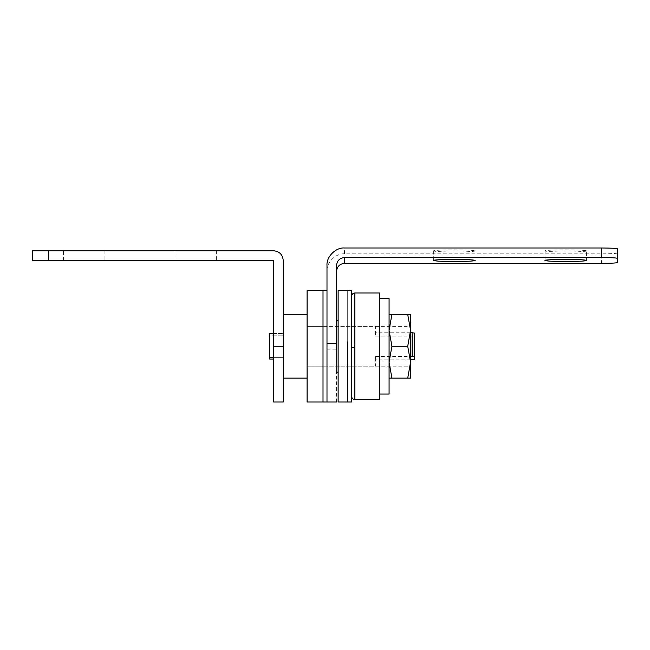 <?xml version="1.0" encoding="UTF-8"?>
<svg xmlns="http://www.w3.org/2000/svg" width="650" height="650" viewBox="0 0 650 650"><rect width="100%" height="100%" fill="white"/><g stroke="black" fill="none" stroke-linecap="round" stroke-linejoin="round"><path stroke-width="0.49" stroke-dasharray="3.25 2.44" d="M347.685 350.659L347.685 290.574L347.685 350.659M410.564 332.751L375.537 332.751L375.537 336.082L375.537 326.389L307.092 326.389L307.092 366.186L307.092 326.389L307.092 366.186L307.092 326.389L323.009 326.389L323.009 345.077L323.009 326.389L326.991 326.389L326.991 366.186L326.991 326.389L326.991 366.186L326.991 326.389L336.537 326.389L336.537 366.186L336.537 326.389L336.537 366.186L336.537 326.389L338.13 326.389L338.13 366.186L338.13 326.389L338.13 366.186L338.13 326.389L347.685 326.389L347.685 366.186L347.685 326.389L347.685 366.186L347.685 326.389L351.666 326.389L351.666 366.186L351.666 326.389L351.666 366.186L351.666 326.389L379.519 326.389L379.519 366.186L379.519 326.389L379.519 366.186L379.519 326.389L389.074 326.389L389.074 366.186L389.074 326.389L389.074 366.186L389.074 326.389L410.564 326.389L410.564 366.186L410.564 326.389M351.666 402.009L351.666 290.574M379.519 292.963L379.519 399.62M351.666 296.148L351.666 396.435L351.666 296.148M389.074 298.537L389.074 394.046M379.519 298.537L379.519 394.046L379.519 298.537M323.009 342.891L323.009 402.009L323.009 342.891M410.564 359.824L375.537 359.824L375.537 356.501L375.537 366.186L307.092 366.186L323.009 366.186L323.009 345.077L323.009 366.186L323.009 346.287L323.009 366.186L410.564 366.186M326.991 349.692L326.991 271.31C326.211 262.665 335.839 253.045 344.5 253.825L601.583 253.825L601.583 263.364M307.092 290.574L307.092 402.009M414.537 333.076L414.537 335.757L412.157 336.082L412.157 359.824M414.537 335.757L414.537 359.499M375.537 356.501L410.564 356.501M375.537 336.082L412.157 336.082M307.092 344.346L307.092 378.129L307.092 344.346M283.213 314.454L283.213 378.129L283.213 314.454M273.666 335.205L283.213 335.205L283.213 359.044L273.666 359.044L273.666 333.531L283.213 333.531L273.666 333.531L273.666 359.044L283.213 359.044L283.213 357.378L273.666 357.378L283.213 357.378L283.213 333.531L283.213 335.205L269.685 335.205L269.685 333.531M269.685 335.205L269.685 359.044M338.13 290.574L338.13 402.009M389.074 378.129L389.074 330.371L389.074 362.213L391.918 378.129L389.074 378.129L389.074 362.213L391.918 346.287L407.721 346.287L410.564 330.371L410.564 314.454L407.721 314.454L410.564 330.371L410.564 362.213L407.721 346.287M389.074 314.454L389.074 330.371L389.074 314.454L391.918 314.454L389.074 330.371L391.918 346.287M410.564 378.129L410.564 362.213L407.721 378.129L410.564 378.129M391.918 314.454L407.721 314.454M391.918 378.129L407.721 378.129M85.857 260.333L63.538 260.333L85.857 260.333M85.857 250.778L63.538 250.778L85.857 250.778M197.283 260.333L174.972 260.333L197.283 260.333M197.283 250.778L174.972 250.778L197.283 250.778M48.417 260.333L48.417 250.778L32.5 250.778L32.5 260.333L273.666 260.333L273.666 401.854L273.666 346.287L283.213 346.287L283.213 401.984L283.213 260.333M48.417 250.778L273.666 250.778M283.213 335.205L283.213 359.044L283.213 335.205M474.996 250.843C476.694 251.387 465.14 252.046 454.334 251.997C442.52 251.94 435.63 251.599 433.68 250.981C431.982 250.429 443.536 249.779 454.334 249.828C466.156 249.884 473.046 250.226 474.996 250.843L475.028 260.447M433.68 250.981L433.639 260.447M586.422 250.843C588.12 251.387 576.566 252.046 565.768 251.997C553.946 251.94 547.056 251.599 545.106 250.981C543.408 250.429 554.962 249.779 565.768 249.828C577.582 249.884 584.472 250.226 586.422 250.843L586.462 260.447M545.106 250.981L545.074 260.447M617.5 262.535L617.5 248.828M617.5 252.996C616.484 253.5 611.179 253.776 601.583 253.825M336.537 402.009L336.537 265.484M326.991 265.484L326.991 271.31M338.13 372.158L338.13 320.426L338.13 372.158M336.537 320.426L336.537 372.158L336.537 320.426M354.843 292.963L354.843 399.62M354.843 344.947L351.666 345.028M344.5 253.825L344.5 247.991M326.991 349.204L336.537 349.204M63.538 260.333L63.538 250.778M104.926 250.778L104.926 260.333M174.972 260.333L174.972 250.778M216.361 250.778L216.361 260.333"/><path stroke-width="0.97" d="M347.685 341.916L347.685 402.009L347.685 341.916M351.666 341.916L351.666 402.009L338.13 402.009L338.13 290.574L351.666 290.574L351.666 341.916M354.843 292.963L354.843 399.62L379.519 399.62L379.519 292.963L354.843 292.963C352.918 293.158 351.861 294.223 351.666 296.148M379.519 394.046L389.074 394.046L389.074 298.537L379.519 298.537M336.537 402.009L307.092 402.009L307.092 290.574L323.009 290.574L323.009 402.009L323.009 290.574L326.991 290.574M323.009 346.287L323.009 326.389L323.009 346.287M326.991 402.009L326.991 349.692M410.564 359.824L414.537 359.499L414.537 356.826L412.157 356.501L412.157 332.751L414.537 333.076L414.537 356.826M410.564 356.501L412.157 356.501M410.564 332.751L412.157 332.751M273.666 359.044L269.685 359.044L269.685 333.531L273.666 333.531M273.666 357.378L269.685 357.378M410.564 330.371L410.564 362.213L407.721 378.129L410.564 378.129L410.564 362.213L407.721 346.287L410.564 330.371L410.564 314.454L407.721 314.454L410.564 330.371M389.074 378.129L391.918 378.129L389.074 362.213L391.918 346.287L389.074 330.371L391.918 314.454L389.074 314.454M391.918 346.287L407.721 346.287M391.918 314.454L407.721 314.454M391.918 378.129L407.721 378.129M48.417 250.778L48.417 260.333L32.5 260.333L32.5 250.778L273.666 250.778C279.427 251.387 282.604 254.572 283.213 260.333C282.604 254.572 279.427 251.387 273.666 250.778M48.417 260.333L273.666 260.333L273.666 401.854L273.666 346.287L283.213 346.287L283.213 401.984L283.213 260.333M474.996 260.382C476.694 260.926 465.14 261.584 454.334 261.536C442.52 261.479 435.63 261.137 433.68 260.512C431.982 259.967 443.536 259.309 454.334 259.366C466.156 259.423 473.046 259.756 474.996 260.382L475.028 260.447M586.422 260.382C588.12 260.926 576.566 261.584 565.768 261.536C553.946 261.479 547.056 261.137 545.106 260.512C543.408 259.967 554.962 259.309 565.768 259.366C577.582 259.423 584.472 259.756 586.422 260.382L586.462 260.447M601.583 247.991L344.5 247.991C335.839 247.211 326.211 256.831 326.991 265.484L326.991 343.371L336.537 343.371L336.537 265.484C337.049 260.691 339.698 258.042 344.5 257.53L344.5 263.364L601.583 263.364C611.179 263.315 616.484 263.031 617.5 262.535L617.5 258.367C616.484 257.863 611.179 257.587 601.583 257.53L601.583 247.991C611.179 248.048 616.484 248.324 617.5 248.828L617.5 258.367M344.5 257.53L601.583 257.53M336.537 343.371L336.537 349.204M344.5 263.364C339.698 263.868 337.049 266.516 336.537 271.31M326.991 343.371L326.991 349.204M354.843 347.628L351.666 347.547M354.843 399.62C352.918 399.417 351.861 398.361 351.666 396.435M307.092 314.454L283.213 314.454M307.092 378.129L283.213 378.129M273.666 402.009L283.213 402.009M338.13 320.426L336.537 320.426M338.13 372.158L336.537 372.158"/></g></svg>
